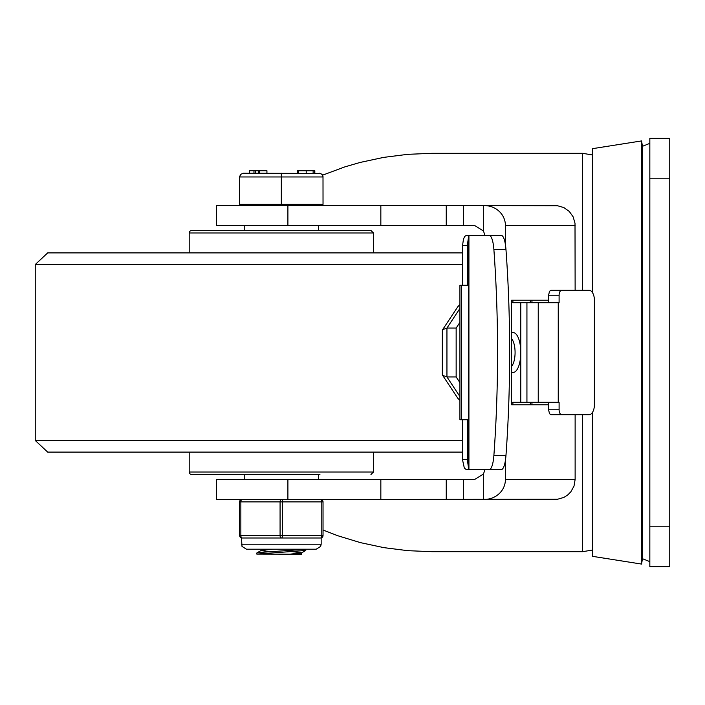 <?xml version="1.0" encoding="UTF-8"?>
<svg xmlns="http://www.w3.org/2000/svg" width="705" height="705" viewBox="0 0 705 705"><rect width="100%" height="100%" fill="white"/><g stroke="black" fill="none" stroke-linecap="round" stroke-linejoin="round"><path stroke-width="1.06" d="M669.75 566.635L669.75 138.365L649.834 138.365L649.834 566.635L669.75 566.635M287.904 225.512L216.594 225.512L216.594 205.596L287.904 205.596L287.904 225.512L474.641 225.512L483.313 230.932L483.313 205.596L287.904 205.596M380.841 499.404L216.594 499.404L216.594 479.488L380.841 479.488L380.841 499.404L557.443 499.281L563.859 497.43L567.631 495.06L570.786 491.905L574.02 486.062L575.13 479.488L505.414 479.488A20.947 19.916 -0 0 1 484.467 499.404M323.031 530.019L337.677 535.694L360.431 542.639L383.908 547.653L407.878 550.675L432.086 551.689L582.603 551.689L592.394 550.041M582.603 290.248L582.603 153.311L432.086 153.311L407.763 154.333L383.687 157.382L360.114 162.441L344.789 166.9L322.573 175.175M484.467 235.479L481.665 235.479L484.467 235.479A10.478 9.958 0 0 0 483.313 230.932M446.247 499.404L446.247 479.488L474.641 479.488L483.313 474.068A10.478 9.958 -0 0 0 484.467 469.521L481.665 469.521L484.467 469.521M505.414 244.635L505.414 225.512A20.947 19.916 0 0 0 484.467 205.596L557.443 205.719L563.859 207.57L569.296 211.429L573.165 216.876L575.007 223.282L575.13 290.248M446.247 479.488L380.841 479.488M548.587 404.785L511.583 404.785L511.583 300.215L548.587 300.215M531.958 300.215L531.958 302.701M531.958 402.299L531.958 404.785M575.13 414.751L575.13 479.488M505.414 460.365L505.414 479.488M484.467 205.596L483.313 205.596M641.585 352.5L641.585 140.921L642.361 145.838L642.361 559.162L641.585 564.079L641.585 352.5M592.394 292.496L592.394 148.684L641.585 140.921M641.585 564.079L592.394 556.315L592.394 412.504M511.583 403.057A9.958 3.798 -90 0 1 513.046 402.299L558.245 402.299L558.245 302.701L513.046 302.701A9.958 3.798 90 0 1 511.583 301.943M561.814 290.248L551.38 290.248A4.979 2.714 90 0 0 549.371 291.879L548.587 295.236L559.1 295.236A4.979 2.714 -90 0 1 561.814 290.248L588.966 290.248A9.958 5.428 -90 0 1 594.394 300.215L594.394 404.785A9.958 5.428 -90 0 1 588.966 414.751L561.814 414.751A4.979 2.714 -90 0 1 559.1 409.764L548.587 409.764L548.587 402.299M548.587 409.764L549.371 413.121A4.979 2.714 90 0 0 551.38 414.751L561.814 414.751M548.587 302.701L548.587 295.236M489.296 235.479A19.916 4.794 90 0 1 493.888 249.596A353.725 85.182 90 0 1 493.888 455.404A19.916 4.794 90 0 1 489.296 469.521L501.378 469.521A19.916 4.794 -90 0 0 505.97 455.404A353.725 85.182 -90 0 0 505.97 249.596A19.916 4.794 -90 0 0 501.378 235.479L466.146 235.479L464.648 236.457L463.449 239.224L462.718 244.318L462.7 285.269M468.411 285.269L468.411 419.731M462.7 419.731L462.718 460.682L464.313 467.997L466.146 469.521L489.296 469.521M511.583 372.416L513.187 372.416A19.916 7.605 90 0 0 520.784 352.5A19.916 7.605 90 0 0 513.187 332.584L511.583 332.584M559.1 295.236L559.1 302.701L558.245 302.701M559.1 409.764L559.1 402.299L558.245 402.299M460.074 419.731L461.467 419.731L461.467 285.269L459.924 285.269L459.924 419.731M467.3 285.269L467.3 245.437L468.34 238.325M468.34 466.675L467.3 459.563L467.3 419.731M512.905 302.692L512.905 300.215M512.905 404.785L512.905 402.308M530.319 404.785L530.319 402.299M530.319 302.701L530.319 300.215M480.916 235.479L470.755 235.479M470.755 469.521L480.916 469.521M468.34 235.479L468.34 285.269L461.467 285.269M468.34 469.521L468.34 419.731L461.467 419.731M459.924 382.639L456.153 376.937L446.944 376.937L442.661 375.368L442.326 374.276L442.326 330.724L442.661 329.632L446.944 328.063L459.924 308.438M442.661 329.632L457.783 306.754L459.924 304.595M442.661 375.368L457.783 398.246L459.924 400.405M511.583 366.283A14.937 5.702 90 0 0 515.082 352.5A14.937 5.702 90 0 0 511.583 338.717M456.153 376.937L456.153 328.063L446.944 328.063L446.944 376.937L459.924 396.562M456.153 328.063L459.924 322.361M69.689 452.099L462.7 452.099L47.676 452.099L35.25 440.466L462.7 440.466M35.25 440.466L35.25 264.534L47.676 252.901L462.7 252.901M319.92 474.509L191.69 474.509L319.92 474.509M191.69 474.509A2.494 2.494 0 0 1 189.204 472.015L189.204 452.099M189.204 252.901L189.204 232.985A2.494 2.494 0 0 1 191.69 230.491L370.962 230.491L373.456 232.985L373.456 252.901M256.805 554.104L256.884 552.923L259.149 552.491L305.847 549.283L305.767 550.464L301.493 552.94L289.737 554.183L256.805 554.104L305.767 550.464M261.053 549.204L261.053 550.499M292.672 551.663L301.599 552.826M301.599 552.879L301.599 554.183L289.737 554.183M261.053 550.561L269.98 551.724M272.914 549.204L261.158 550.438L256.884 552.923M243.357 173.227L240.713 174.32L239.647 176.541L239.621 204.353L323.031 204.353L323.005 176.541L322.22 174.637L320.528 173.439L243.357 173.227L240.713 174.32L239.621 176.964L323.031 176.964L321.938 174.32L319.294 173.227M281.33 204.353L281.33 173.227M314.827 170.733L314.827 173.227L314.818 170.733M253.967 170.733L249.5 170.733L249.5 173.227L253.967 173.227L253.967 170.733L255.668 170.733L255.668 173.227L258.814 173.227L258.814 170.733L255.668 170.733M259.308 170.733L259.308 173.227L266.931 173.227L266.931 170.733L258.814 170.733M259.061 170.733L258.814 173.227M313.126 170.733L314.633 170.733L314.633 173.227L313.126 173.227L313.126 170.733L306.199 170.733L306.199 173.227M298.471 173.227L297.395 173.227L297.395 170.733L298.471 170.733L298.471 173.227M306.199 170.733L298.471 170.733M321.163 544.225L321.163 537.994L320.546 537.994A2.494 2.494 0 0 0 323.031 535.509L323.031 501.889A2.494 2.494 0 0 0 320.546 499.404A2.494 1.243 90 0 1 321.788 501.889L321.788 535.509A2.494 1.243 90 0 1 320.546 537.994L281.33 537.994A2.494 1.243 -90 0 0 282.573 535.509L282.573 501.889A2.494 1.243 -90 0 0 281.33 499.404A2.494 1.243 90 0 0 280.079 501.889L280.079 535.509A2.494 1.243 90 0 0 281.33 537.994L242.115 537.994A2.494 1.243 -90 0 1 240.863 535.509L240.863 501.889A2.494 1.243 -90 0 1 242.115 499.404A2.494 2.494 0 0 0 239.621 501.889L239.621 535.509A2.494 2.494 0 0 0 242.115 537.994L241.489 537.994L242 546.41L246.468 549.204L316.184 549.204L320.66 546.41L321.163 544.225L241.489 544.225M669.75 526.794L649.834 526.794M649.834 178.206L669.75 178.206M582.603 414.751L582.603 551.689M287.904 499.404L287.904 479.488M505.414 225.512L575.13 225.512M380.841 205.596L380.841 225.512M446.247 225.512L446.247 205.596M463.529 205.596L463.529 225.512M463.529 479.488L463.529 499.404M483.313 499.404L483.313 474.068M538.241 302.701L538.241 402.299M526.935 402.299L526.935 302.701M520.784 402.299L520.784 302.701M493.888 249.596L505.97 249.596M505.97 455.404L493.888 455.404M468.922 469.521L468.922 235.479M462.7 245.437L467.3 245.437M467.3 459.563L462.7 459.563M35.25 264.534L462.7 264.534M373.456 452.099L373.456 472.015L189.204 472.015M189.204 232.985L373.456 232.985M323.031 535.509L239.621 535.509A2.494 2.494 0 0 0 242.115 537.994M242.115 499.404A2.494 2.494 0 0 0 239.621 501.889L323.031 501.889A2.494 2.494 0 0 0 320.546 499.404M642.361 558.66L649.834 561.647M642.361 146.34L649.834 143.353M582.603 153.311L592.394 154.959M373.456 472.015L370.962 474.509M318.422 479.488L318.422 474.509M318.422 230.491L318.422 225.512M244.23 479.488L244.23 474.509M244.23 230.491L244.23 225.512M241.489 204.353L241.489 205.596M321.163 204.353L321.163 205.596"/></g></svg>
